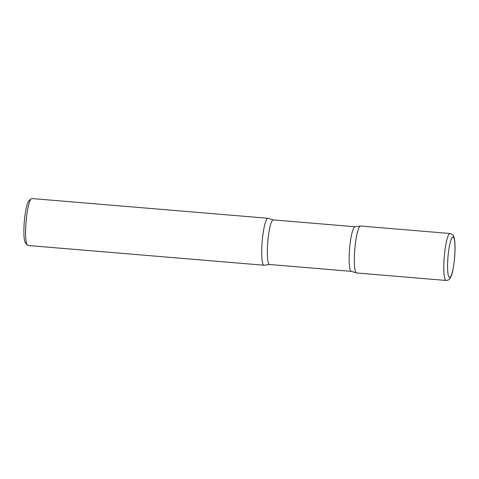 <?xml version="1.0" encoding="UTF-8"?>
<svg xmlns="http://www.w3.org/2000/svg" width="479" height="479" viewBox="0 0 479 479"><rect width="100%" height="100%" fill="white"/><g stroke="black" fill="none" stroke-linecap="round" stroke-linejoin="round"><path stroke-width="0.72" d="M356.681 272.976A23.555 3.85 -85.2 0 1 354.969 247.386A23.555 3.85 -85.2 0 1 360.603 226.028L450.068 233.512A23.555 3.85 -85.2 0 0 444.434 254.864A23.555 3.85 -85.2 0 0 446.141 280.46L356.681 272.976M264.043 265.234A23.555 3.85 -85.2 0 1 262.33 239.638A23.555 3.85 -85.2 0 1 267.965 218.28L31.871 198.54A23.555 3.85 -85.2 0 0 31.213 198.809A23.555 3.85 -85.2 0 0 26.237 219.897A23.555 3.85 -85.2 0 0 27.339 245.11A23.555 3.85 -85.2 0 0 27.95 245.488L264.043 265.234M27.339 245.11L25.459 242.823A21.405 3.497 -85.2 0 1 24.459 219.909A21.405 3.497 -85.2 0 1 28.974 200.755L31.213 198.809M360.897 226.124A23.555 3.85 94.8 0 0 360.316 226.07A23.555 3.85 94.8 0 0 354.813 249.152A23.555 3.85 94.8 0 0 356.394 272.886A23.555 3.85 94.8 0 0 356.4 272.892L351.364 271.353A22.381 3.652 94.8 0 1 351.089 271.264A22.381 3.652 94.8 0 1 349.658 247.888A22.381 3.652 94.8 0 1 355.095 226.753L360.316 226.07M268.258 218.376A23.555 3.85 94.8 0 0 268.246 218.37A23.555 3.85 94.8 0 0 262.33 239.668A23.555 3.85 94.8 0 0 263.755 265.138A23.555 3.85 94.8 0 0 264.33 265.192L269.551 264.51L351.364 271.353M454.451 259.079A20.328 3.317 -85.2 0 1 449.338 277.425A20.328 3.317 -85.2 0 1 448.11 255.421A20.328 3.317 -85.2 0 1 453.224 237.075A20.328 3.317 -85.2 0 1 454.451 259.079M268.246 218.37L273.281 219.909A22.381 3.652 94.8 0 0 267.851 241.051A22.381 3.652 94.8 0 0 269.282 264.42A22.381 3.652 94.8 0 0 269.551 264.51M446.141 280.46C449.847 279.946 449.194 279.012 449.949 278.509L451.152 276.227C452.356 273.701 453.469 268 454.487 259.127C455.11 252.463 455.218 246.721 454.805 241.913C454.218 237.135 454.038 237.53 453.493 236.057C453.709 235.375 452.571 234.53 450.068 233.512M273.281 219.909L355.095 226.753"/></g></svg>

